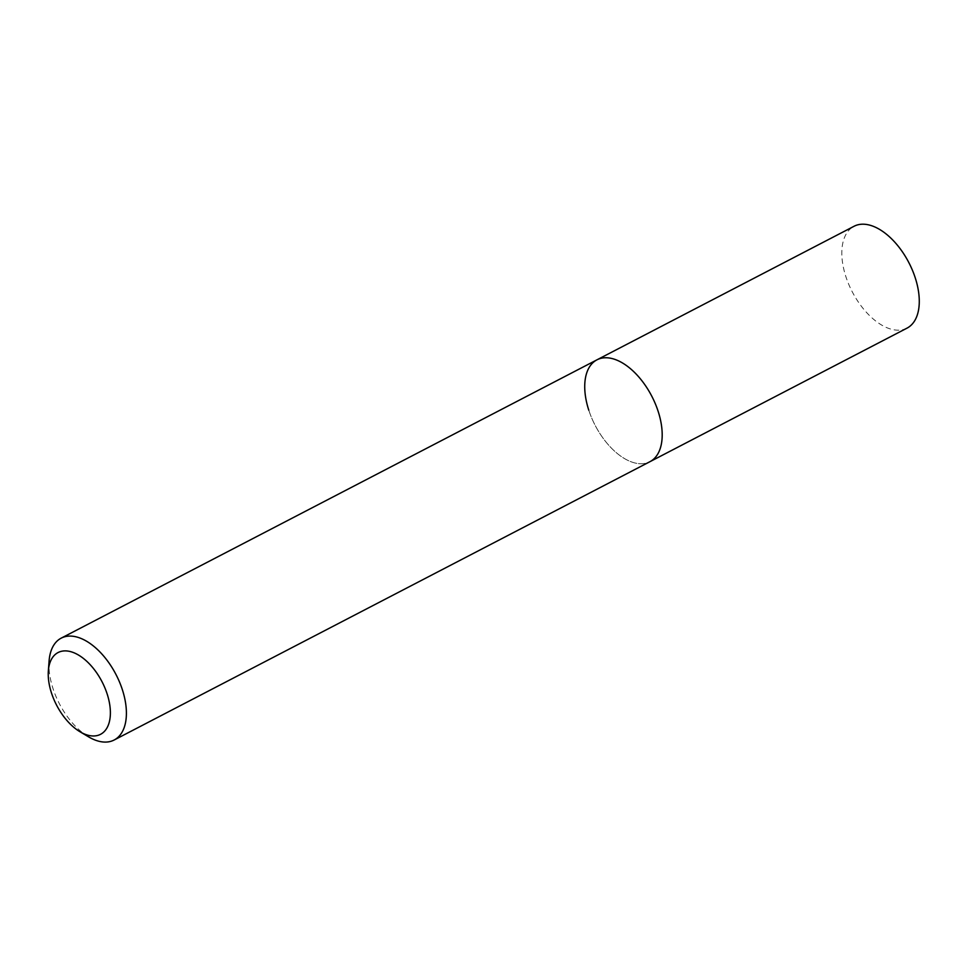<?xml version="1.0" encoding="UTF-8"?>
<svg xmlns="http://www.w3.org/2000/svg" width="967" height="967" viewBox="0 0 967 967"><rect width="100%" height="100%" fill="white"/><g stroke="black" fill="none" stroke-linecap="round" stroke-linejoin="round"><path stroke-width="0.73" stroke-dasharray="4.83 3.63" d="M88.541 736.83A57.404 31.851 62.5 0 1 52.992 688.504A57.404 31.851 62.5 0 1 49.099 660.92M588.782 410.177A57.404 31.851 62.5 0 0 649.933 461.694A57.404 31.851 62.5 0 1 588.782 410.177A57.404 31.851 62.5 0 1 597.002 359.809M907.01 328.139A57.404 31.851 62.5 0 1 845.871 276.622A57.404 31.851 62.5 0 1 854.079 226.254"/><path stroke-width="1.45" d="M51.469 692.964A46.065 25.565 62.5 0 1 48.35 670.832A46.065 25.565 62.5 0 1 73.54 652.604A46.065 25.565 62.5 0 1 107.132 693.895A46.065 25.565 62.5 0 1 79.995 731.753A46.065 25.565 62.5 0 1 51.469 692.964M48.35 670.832L49.099 660.92A57.404 31.851 62.5 0 1 61.211 638.135A57.404 31.851 62.5 0 1 122.35 689.652A57.404 31.851 62.5 0 1 114.13 740.021A57.404 31.851 62.5 0 1 88.541 736.83L79.995 731.753M588.782 410.177A57.404 31.851 62.5 0 1 597.002 359.809A57.404 31.851 62.5 0 1 658.14 411.326A57.404 31.851 62.5 0 1 649.933 461.694L907.01 328.139A57.404 31.851 62.5 0 0 915.229 277.783A57.404 31.851 62.5 0 0 854.079 226.254L597.002 359.809A57.404 31.851 62.5 0 1 658.14 411.326A57.404 31.851 62.5 0 1 649.933 461.694L114.13 740.021M61.211 638.135L597.002 359.809"/></g></svg>
